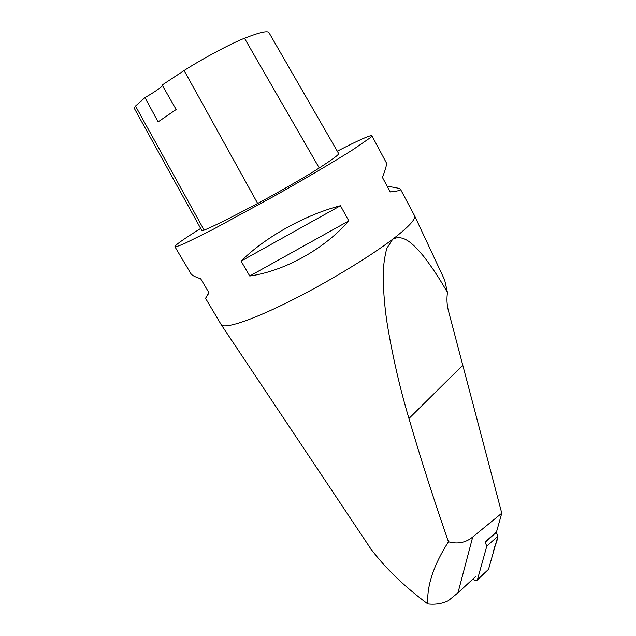 <?xml version="1.0" encoding="UTF-8"?>
<svg xmlns="http://www.w3.org/2000/svg" width="636" height="636" viewBox="0 0 636 636"><rect width="100%" height="100%" fill="white"/><g stroke="black" fill="none" stroke-linecap="round" stroke-linejoin="round"><path stroke-width="0.95" d="M475.529 576.629L457.984 592.792L472.715 537.007L501.772 513.204L448.285 310.225C446.846 304.374 446.583 298.491 447.482 292.592L444.651 279.975M501.772 513.204L496.509 531.903L485.014 542.126M457.984 592.792L448.261 600.742C442.092 603.699 435.263 604.749 427.79 603.906C404.448 586.551 385.535 568.322 371.066 549.226L370.168 547.874M472.715 537.007C465.743 542.731 457.658 544.313 448.467 541.769C433.728 499.395 420.555 458.302 408.948 418.488C400.418 389.971 393.461 360.159 388.079 329.043C384.987 311.131 383.349 292.997 383.174 274.649C383.381 265.458 384.597 256.698 386.815 248.358L392.643 239.279C403.916 233.11 415.077 246.172 423.6 256.292C432.289 267.541 440.247 279.641 447.482 292.592M448.467 541.769C433.649 565.014 426.756 585.732 427.79 603.906M174.9 246.728L190.848 273.575C191.857 275.293 195.133 277.01 200.658 278.727L209.005 292.822L205.563 298.348L221.256 324.734C224.293 329.098 249.702 321.069 287.114 302.593C324.463 284.173 368.427 257.707 392.643 239.279C408.55 227.044 415.872 219.213 414.6 215.787L400.521 189.361C401.046 190.307 397.611 191.166 390.218 191.937L382.395 177.349C385.766 169.001 387.046 164.088 386.235 162.601L371.893 135.722L370.152 137.845L353.099 149.579C335.22 160.932 306.528 177.905 275.698 195.316L212.225 229.835L184.838 243.373C179.177 245.822 175.87 246.943 174.9 246.728C175.003 245.178 183.597 239.096 200.666 228.467M337.279 151.201C358.617 140.206 370.16 135.047 371.893 135.722M387.26 186.412C395.417 187.397 399.837 188.375 400.521 189.361M205.563 298.348L208.791 292.457M249.749 276.024L241.092 261.11C264.989 237.276 305.232 214.785 340.459 205.714L348.814 220.915C324.233 249.089 284.507 271.111 249.749 276.024L348.814 220.915M135.492 106.053L144.992 97.618L158.11 121.881L176.148 109.527L162.156 85.041L184.114 70.524C203.258 58.273 230.717 43.63 244.486 38.255C259.703 32.301 267.875 30.456 269.012 32.722L338.614 153.522C339.282 154.389 332.827 159.207 319.24 167.984C306.488 176.22 278.465 192.374 257.675 203.441C230.916 217.671 213.068 226.567 204.148 230.129L201.89 230.677L134.307 108.366L135.492 106.053L204.148 230.129M144.992 97.618C155.55 91.473 161.337 87.386 162.339 85.367M241.092 261.11L340.459 205.714M473.033 578.935L473.788 579.595C475.331 580.779 476.515 580.907 477.358 579.952L486.794 546.149L485.157 542.254L496.311 532.332L497.916 536.172L488.52 569.347L487.828 570.246M477.557 579.507L488.52 569.347L493.639 551.285C494.069 544.965 500.031 539.479 496.16 532.213L496.311 532.332M477.358 579.952L487.375 570.405M462.547 365.454L408.948 418.488M244.486 38.255L319.24 167.984M184.114 70.524L257.675 203.441M497.916 536.172L486.794 546.149M371.066 549.226L221.256 324.734M444.81 280.317L414.6 215.787"/></g></svg>
